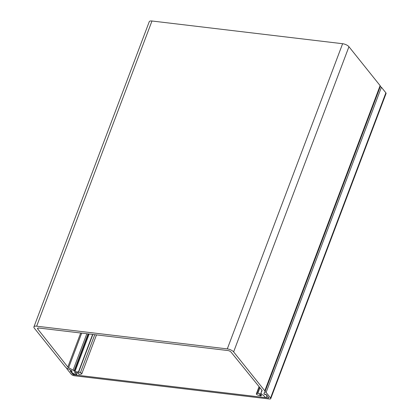 <?xml version="1.0" encoding="UTF-8"?>
<svg xmlns="http://www.w3.org/2000/svg" width="420" height="420" viewBox="0 0 420 420"><rect width="100%" height="100%" fill="white"/><g stroke="black" fill="none" stroke-linecap="round" stroke-linejoin="round"><path stroke-width="0.63" d="M259.812 387.571L257.628 393.356L256.615 393.65A1.612 0.619 -159.3 0 0 256.347 393.85A1.612 0.619 -159.3 0 0 256.473 394.254A1.612 0.619 -159.3 0 0 257.849 395.073L260.342 395.866A0.809 0.31 20.7 0 0 261.103 395.824A0.809 0.31 20.7 0 0 260.788 395.414L259.46 394.506L262.936 394.858L265.267 397.278A0.74 0.284 -159.3 0 0 266.007 397.682A0.74 0.284 -159.3 0 0 266.595 397.619A0.74 0.284 -159.3 0 0 266.606 397.577L266.637 395.078L266.065 394.558L264.505 394.375L263.912 393.629L265.004 391.639A3.029 1.16 -159.3 0 0 265.031 391.582A3.029 1.16 -159.3 0 0 264.794 390.82L233.62 351.897L348.941 46.715A5.045 1.932 -159.3 0 0 342.615 43.717L151.977 21A5.045 1.932 -159.3 0 0 149.247 21.704L33.926 326.881A5.045 1.932 -159.3 0 0 34.314 328.151L65.489 367.07A3.029 1.16 -159.3 0 0 66.686 368.009L71.537 370.708L71.936 371.201L70.198 370.997L72.986 374.472L73.621 374.776L268.595 398.008L268.721 397.672M92.615 334.425L78.424 371.978L74.965 371.564L74.072 370.939A2.52 0.966 20.7 0 0 73.08 370.162L68.633 367.684A2.016 0.772 20.7 0 1 67.83 367.054L37.737 329.002A2.52 0.966 20.7 0 1 37.553 328.377A2.52 0.966 20.7 0 1 38.918 328.025L227.824 350.532A2.52 0.966 20.7 0 1 230.979 352.028L261.933 390.185A2.016 0.772 20.7 0 1 261.938 390.191A2.016 0.772 20.7 0 1 262.091 390.695A2.016 0.772 20.7 0 1 262.075 390.737L261.077 392.564A2.52 0.966 20.7 0 0 261.056 392.611L261.959 390.217M96.495 334.887L81.779 373.832A1.612 0.619 -159.3 0 1 81.433 374.052L79.821 374.356A0.809 0.31 20.7 0 1 78.545 373.879A0.809 0.31 20.7 0 1 78.477 373.69L78.593 373.028L78.209 372.85L74.623 372.524L76.361 374.771L77.133 372.719M151.977 21L36.655 326.183L227.299 348.899A5.045 1.932 20.7 0 1 233.62 351.897M261.403 393.43L261.277 393.76L261.55 393.692L261.25 393.241A2.52 0.966 20.7 0 1 261.056 392.611M261.277 393.76L257.817 393.351L259.943 387.728M36.655 326.183A5.045 1.932 -159.3 0 0 33.926 326.881M76.361 374.771A0.74 0.284 -159.3 0 1 76.414 374.955A0.74 0.284 -159.3 0 1 75.973 375.055A0.74 0.284 -159.3 0 1 75.269 374.782L70.796 371.742L70.57 371.264L72.13 371.453L71.537 370.708L67.856 368.618A0.798 0.304 20.7 0 0 66.728 368.498L66.874 368.109M81.779 373.832A1.612 0.619 -159.3 0 0 80.409 372.656L78.424 371.978M348.941 46.715L380.116 85.638A3.029 1.16 20.7 0 1 380.347 86.399A3.029 1.16 20.7 0 1 380.32 86.457L265.046 391.519M380.2 86.788A0.798 0.304 20.7 0 1 381.418 87.26L266.096 392.443A0.798 0.304 20.7 0 0 265.319 392.012A0.798 0.304 20.7 0 0 264.673 392.07L263.912 393.629L264.306 394.123L266.044 394.333L268.826 397.808L268.595 398.008M266.096 392.443L270.559 398.018A2.52 0.966 20.7 0 1 270.753 398.648A2.52 0.966 20.7 0 1 269.388 399L74.414 375.769A2.52 0.966 20.7 0 1 71.253 374.267L66.791 368.697A0.798 0.304 20.7 0 1 66.728 368.498M381.418 87.26L385.88 92.836A2.52 0.966 20.7 0 1 386.075 93.466L270.753 398.648M256.615 393.65L259.198 386.815M227.299 348.899L342.615 43.717M264.794 390.82L380.116 85.638M261.965 390.222L261.077 392.564M38.105 328.031L37.737 329.002M67.83 367.054L80.698 333.002M73.08 370.162L86.84 333.737M81.695 333.123L68.633 367.684M74.965 371.564L89.156 334.01M92.867 334.451L78.666 372.036M80.409 372.656L94.763 334.677M74.072 370.939L88.079 333.884M74.335 371.264L88.442 333.926M261.083 394.637L260.788 395.414M73.952 373.884L73.621 374.776M72.986 374.472L73.358 373.485M385.88 92.836L270.559 398.018M259.067 386.652L256.347 393.85M76.414 374.955L77.254 372.734M265.031 391.582L380.347 86.399M261.529 394.69L261.103 395.824"/></g></svg>
